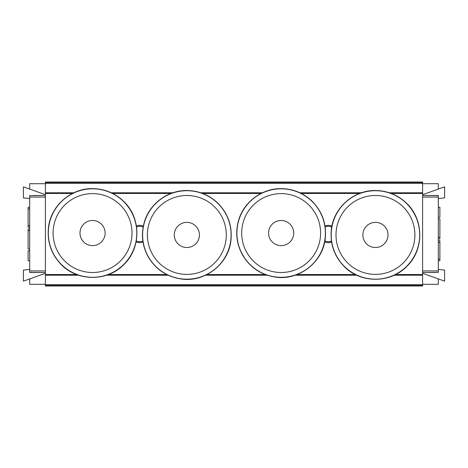 <?xml version="1.0" encoding="UTF-8"?>
<svg xmlns="http://www.w3.org/2000/svg" width="468" height="468" viewBox="0 0 468 468"><rect width="100%" height="100%" fill="white"/><g stroke="black" fill="none" stroke-linecap="round" stroke-linejoin="round"><path stroke-width="0.7" d="M422.598 193.454L391.306 193.454M359.594 193.454L301.257 193.454M261.039 193.454L202.708 193.454M170.995 193.454L112.659 193.454M72.446 193.454L45.402 193.454M45.402 274.546L76.693 274.546M108.406 274.546L166.743 274.546M206.961 274.546L265.292 274.546M297.004 274.546L355.341 274.546M395.559 274.546L422.598 274.546M331.73 227.074A7.728 7.728 0 0 0 325.143 226.945M324.868 240.921A7.728 7.728 0 0 0 331.455 241.055M331.59 241.991A8.646 8.646 0 0 1 324.687 241.857M325.003 226.009A8.646 8.646 0 0 1 331.906 226.143M143.132 227.079A7.728 7.728 0 0 0 136.545 226.945M136.27 240.921A7.728 7.728 0 0 0 142.857 241.055M142.997 241.991A8.646 8.646 0 0 1 136.089 241.857M136.41 226.009A8.646 8.646 0 0 1 143.313 226.143M92.553 220.486A12.572 12.572 0 0 1 103.44 239.341A12.572 12.572 0 0 1 81.666 239.341A12.572 12.572 0 0 1 92.553 220.486M92.553 193.612A39.447 39.447 0 0 1 126.717 252.779A39.447 39.447 0 0 1 58.389 252.779A39.447 39.447 0 0 1 92.553 193.612M92.553 188.815A44.244 44.244 0 0 1 130.864 255.177A44.244 44.244 0 0 1 54.235 255.177A44.244 44.244 0 0 1 92.553 188.815M281.151 220.486A12.572 12.572 0 0 1 292.038 239.341A12.572 12.572 0 0 1 270.258 239.341A12.572 12.572 0 0 1 281.151 220.486M281.151 193.612A39.447 39.447 0 0 1 315.315 252.779A39.447 39.447 0 0 1 246.987 252.779A39.447 39.447 0 0 1 281.151 193.612M281.151 188.815A44.244 44.244 0 0 1 319.463 255.177A44.244 44.244 0 0 1 242.833 255.177A44.244 44.244 0 0 1 281.151 188.815M186.849 222.37A12.572 12.572 0 0 1 197.742 241.231A12.572 12.572 0 0 1 175.962 241.231A12.572 12.572 0 0 1 186.849 222.37M186.849 195.495A39.447 39.447 0 0 1 221.013 254.668A39.447 39.447 0 0 1 152.685 254.668A39.447 39.447 0 0 1 186.849 195.495M186.849 190.704A44.244 44.244 0 0 1 225.166 257.067A44.244 44.244 0 0 1 148.537 257.067A44.244 44.244 0 0 1 186.849 190.704M375.447 222.37A12.572 12.572 0 0 1 386.334 241.231A12.572 12.572 0 0 1 364.56 241.231A12.572 12.572 0 0 1 375.447 222.37M375.447 195.495A39.447 39.447 0 0 1 409.611 254.668A39.447 39.447 0 0 1 341.283 254.668A39.447 39.447 0 0 1 375.447 195.495M375.447 190.704A44.244 44.244 0 0 1 413.765 257.067A44.244 44.244 0 0 1 337.135 257.067A44.244 44.244 0 0 1 375.447 190.704M29.689 197.069L45.402 197.069L45.402 195.495L29.689 195.624L29.689 272.376L45.402 272.505L45.402 270.931L29.689 270.931M45.402 197.069L45.402 270.931M23.4 197.853L29.689 198.637L23.4 197.853L23.4 186.849L45.402 194.711L45.402 195.495L45.402 183.708L29.689 183.708L29.689 189.095M29.689 278.905L29.689 284.292L45.402 284.292L45.402 272.505L29.689 272.505M32.666 272.505L45.402 272.505M29.689 228.992L28.115 228.992L28.115 249.029L29.689 249.029M29.689 207.283L28.115 207.283L28.115 227.319L29.689 227.319L28.115 227.319M29.689 250.696L28.115 250.696L28.115 260.717L29.689 260.717M29.689 269.363L23.4 270.147L23.4 276.12M23.4 270.147L23.4 281.151L45.402 273.289M45.402 195.495L32.666 195.495M438.311 270.931L422.598 270.931L422.598 272.505L438.311 272.376L438.311 195.624L422.598 195.495L422.598 197.069L438.311 197.069M422.598 270.931L422.598 197.069M444.6 270.147L438.311 269.363L444.6 270.147L444.6 281.151L422.598 273.289L422.598 272.505L422.598 284.292L438.311 284.292L438.311 278.905M438.311 189.095L438.311 183.708L422.598 183.708L422.598 195.495L438.311 195.495M435.334 195.495L422.598 195.495M438.311 239.008L439.885 239.008L439.885 218.971L438.311 218.971M438.311 260.717L439.885 260.717L439.885 240.681L438.311 240.681M438.311 217.304L439.885 217.304L439.885 207.283L438.311 207.283M438.311 198.637L444.6 197.853L444.6 191.88M444.6 197.853L444.6 186.849L422.598 194.711M422.598 272.505L435.334 272.505M422.598 285.182L422.598 285.989L45.402 285.989L45.402 285.182L422.598 285.182L422.598 284.737L45.402 284.737L45.402 285.182M394.22 275.202L422.598 275.202L422.598 284.737M78.519 275.202L45.402 275.202L45.402 284.737M422.598 274.862L394.928 274.862M355.972 274.862L296.156 274.862M266.14 274.862L206.329 274.862M167.374 274.862L107.558 274.862M77.542 274.862L45.402 274.862M45.402 182.818L45.402 182.011L422.598 182.011L422.598 182.818L45.402 182.818L45.402 183.263L422.598 183.263L422.598 182.818M73.786 192.798L45.402 192.798L45.402 183.263M389.481 192.798L422.598 192.798L422.598 183.263M45.402 193.138L73.078 193.138M112.027 193.138L171.844 193.138M201.86 193.138L261.671 193.138M300.626 193.138L360.442 193.138M390.458 193.138L422.598 193.138M29.689 230.66L28.115 230.66M29.689 208.95L28.115 208.95M29.689 225.652L28.115 225.652M438.311 237.34L439.885 237.34M438.311 259.05L439.885 259.05M438.311 242.348L439.885 242.348M106.587 275.202L168.082 275.202M205.622 275.202L267.117 275.202M295.185 275.202L356.675 275.202M361.419 192.798L299.924 192.798M262.378 192.798L200.883 192.798M172.821 192.798L111.326 192.798M92.553 188.639C104.738 188.815 115.21 193.155 123.962 201.649C141.178 218.012 141.172 248.11 123.962 264.467C107.593 281.683 77.501 281.678 61.144 264.467C51.334 254.218 47.098 242.038 48.432 227.928C50.485 206.148 70.686 188.165 92.553 188.639M281.151 188.639C293.337 188.815 303.808 193.155 312.56 201.649C322.364 211.899 326.605 224.073 325.272 238.189C323.148 261.823 299.52 280.531 276.021 277.179C261.425 275.125 250.298 267.801 242.64 255.2C236.457 244.009 235.141 232.28 238.692 220.007C243.998 201.743 262.144 188.347 281.151 188.639M186.849 190.523C199.04 190.704 209.506 195.039 218.258 203.533C228.068 213.782 232.303 225.962 230.97 240.072C228.846 263.706 205.218 282.42 181.724 279.063C167.129 277.015 156.002 269.685 148.344 257.084C142.161 245.899 140.839 234.17 144.396 221.891C149.701 203.627 167.848 190.23 186.849 190.523M375.447 190.523C387.633 190.704 398.104 195.039 406.856 203.533C424.078 219.901 424.072 249.994 406.856 266.351C390.493 283.573 360.395 283.567 344.038 266.351C334.234 256.101 329.993 243.927 331.326 229.811C333.38 208.032 353.58 190.049 375.447 190.523"/></g></svg>
